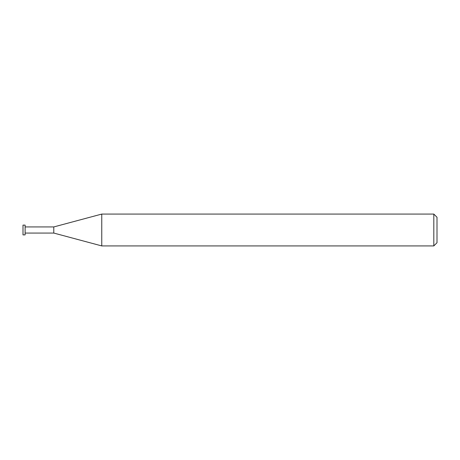 <?xml version="1.0" encoding="UTF-8"?>
<svg xmlns="http://www.w3.org/2000/svg" width="460" height="460" viewBox="0 0 460 460"><rect width="100%" height="100%" fill="white"/><g stroke="black" fill="none" stroke-linecap="round" stroke-linejoin="round"><path stroke-width="0.69" d="M433.815 214.078L433.815 245.922L101.763 245.922L101.763 214.078L433.815 214.078L437 217.264L437 242.736L433.815 245.922M25.122 233.065L53.785 233.065L53.785 226.935L53.785 233.065L101.763 245.922M25.122 225.118L25.122 234.882L23 234.882L23 225.118L25.122 225.118M25.122 226.935L53.785 226.935L101.763 214.078"/></g></svg>
